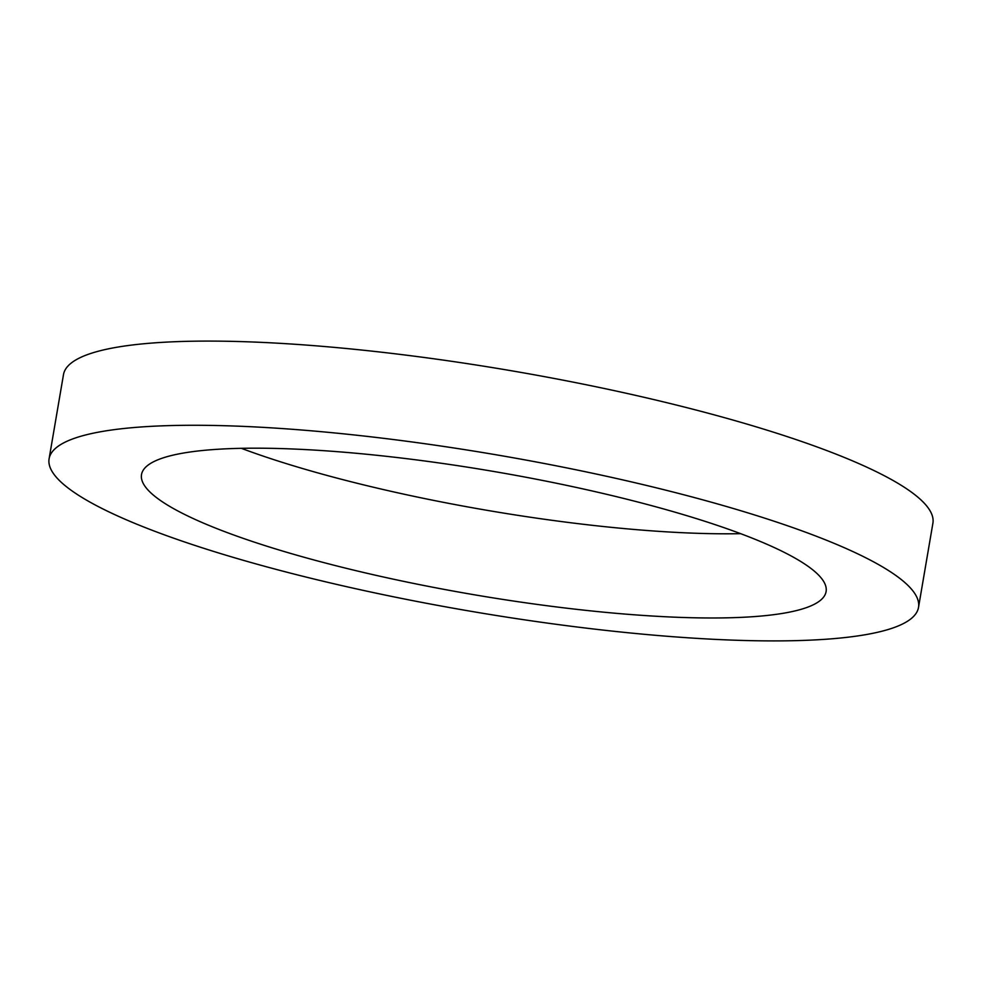 <?xml version="1.0" encoding="UTF-8"?>
<svg xmlns="http://www.w3.org/2000/svg" width="982" height="982" viewBox="0 0 982 982"><rect width="100%" height="100%" fill="white"/><g stroke="black" fill="none" stroke-linecap="round" stroke-linejoin="round"><path stroke-width="1.47" d="M740.637 533.668A347.247 62.406 9.7 0 1 596.099 525.738A347.247 62.406 9.7 0 1 241.363 448.332M385.901 456.262A347.247 62.406 9.7 0 1 826.095 591.594A347.247 62.406 9.7 0 1 581.712 609.908A347.247 62.406 9.7 0 1 141.518 474.576A347.247 62.406 9.7 0 1 385.901 456.262M608.14 630.653A441.016 79.26 9.7 0 1 49.1 458.778A441.016 79.26 9.7 0 1 359.473 435.529A441.016 79.26 9.7 0 1 918.514 607.392A441.016 79.26 9.7 0 1 608.14 630.653M49.1 458.778L63.486 374.608A441.016 79.26 9.7 0 1 373.86 351.347A441.016 79.26 9.7 0 1 932.9 523.222L918.514 607.392"/></g></svg>
